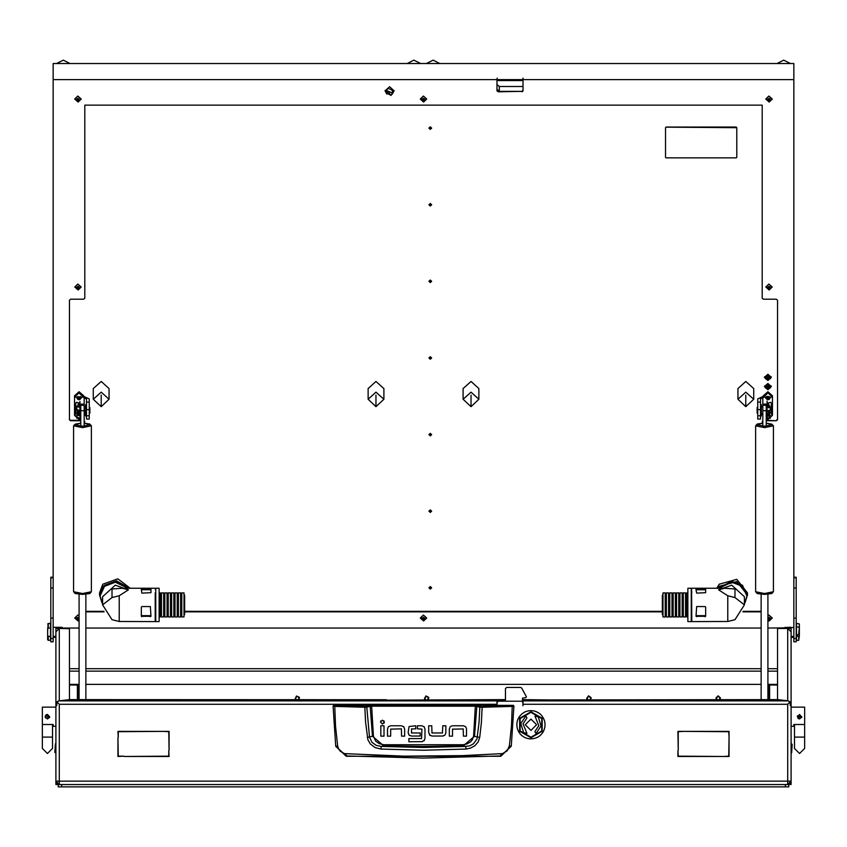 <?xml version="1.0" encoding="UTF-8"?>
<svg xmlns="http://www.w3.org/2000/svg" width="847" height="847" viewBox="0 0 847 847"><rect width="100%" height="100%" fill="white"/><g stroke="black" fill="none" stroke-linecap="round" stroke-linejoin="round"><path stroke-width="1.27" d="M58.189 627.32L55.923 627.32L58.189 627.32L58.189 628.718M58.189 784.396L55.923 784.587L55.923 781.188L59.311 781.188L59.311 784.587L57.098 782.321M788.811 627.32L791.077 627.32L788.811 627.32L788.811 628.718M790.209 783.454L791.077 783.454L791.077 784.587L788.811 784.396M77.416 699.58L77.416 685.054L79.11 685.054M79.11 686.186L78.538 685.054M767.89 685.054L769.584 685.054L769.584 699.58M768.462 685.054L768.462 699.58M505.5 700.268L497.02 700.405L497.02 705.36M56.696 705.625L56.918 701.835L59.311 704.238L59.311 781.188L787.689 781.188L787.689 704.238L523.033 704.238L523.033 700.871L787.996 700.871L790.082 701.835L790.304 705.636L790.177 703.391M789.986 782.321L787.763 784.587L791.077 781.188L787.689 781.188L787.689 784.587L791.077 781.188L791.077 783.454M55.351 752.919L54.79 752.348L55.351 743.867L55.351 752.919L55.923 752.919M791.649 743.867L792.21 744.439L791.649 752.919L791.649 743.867L791.077 743.867M791.077 707.107L804.65 707.107L804.65 724.503L793.904 724.503L793.904 726.334L791.077 726.334M55.923 726.334L53.096 726.334L53.096 724.503L42.35 724.503L42.35 707.107L55.923 707.107M53.096 577.792L50.831 577.792L50.831 641.782L53.096 641.782L53.096 79.565L497.02 79.565L497.02 90.798L498.142 91.815L521.9 91.338L498.142 91.815M50.831 577.792L50.831 577.241L53.096 577.241M53.096 79.565L53.096 63.546L793.904 63.546L793.904 641.782L796.169 641.782L796.169 638.553L793.904 638.553M793.904 577.241L796.169 577.241L796.169 638.553M141.311 589.83L141.311 588.369L150.925 588.369L150.925 592.731L141.883 593.144L141.311 589.83M155.446 589.83L155.446 588.22L122.37 588.22L128.395 589.83L119.258 595.78L119.258 621.486L155.17 621.582L155.17 592.942M159.13 589.83L159.13 588.22L155.732 588.22L155.732 621.582L159.13 621.582L159.13 589.83M141.311 616.309L141.311 607.119L141.883 606.526L150.364 606.526L150.925 616.309L141.311 616.309M696.075 589.83L696.075 588.369L705.689 588.369L705.689 592.731L696.636 593.144L696.075 589.83M724.63 588.22L691.554 588.22L691.83 621.582L727.742 621.486L727.742 595.78L718.605 589.83L724.63 588.22L734.995 588.951L734.995 597.506L727.742 595.78M687.87 588.22L687.87 621.582L691.268 621.582L691.268 588.22L687.87 588.22M705.689 607.119L705.689 616.309L696.075 616.309L696.636 606.526L705.117 606.526L705.689 607.119M184.032 595.113L184.604 595.113L184.604 614.678L184.032 614.678M171.592 594.022L171.592 592.858L173.857 592.858L173.857 616.944L171.592 616.944L171.592 594.022M159.13 616.944L160.284 616.944L160.284 592.858L159.13 592.858M161.417 594.022L161.417 592.858L163.672 592.858L163.672 616.944L161.417 616.944L161.417 594.022M164.805 594.022L164.805 592.858L167.071 592.858L167.071 616.944L164.805 616.944L164.805 594.022M168.204 594.022L168.204 592.858L170.459 592.858L170.459 616.944L168.204 616.944L168.204 594.022M174.98 594.022L174.98 592.858L177.245 592.858L177.245 616.944L174.98 616.944L174.98 594.022M178.378 594.022L178.378 592.858L180.644 592.858L180.644 616.944L178.378 616.944L178.378 594.022M181.766 594.022L181.766 592.858L184.032 592.858L184.032 616.944L181.766 616.944L181.766 594.022M662.968 614.678L662.396 614.678L662.396 595.113L662.968 595.113M675.408 592.858L675.408 616.944L673.143 616.944L673.143 592.858L675.408 592.858M687.87 592.858L686.716 592.858L686.716 616.944L687.87 616.944M685.583 592.858L685.583 616.944L683.328 616.944L683.328 592.858L685.583 592.858M682.195 592.858L682.195 616.944L679.929 616.944L679.929 592.858L682.195 592.858M678.796 592.858L678.796 616.944L676.541 616.944L676.541 592.858L678.796 592.858M672.02 592.858L672.02 616.944L669.755 616.944L669.755 592.858L672.02 592.858M668.622 592.858L668.622 616.944L666.356 616.944L666.356 592.858L668.622 592.858M665.234 592.858L665.234 616.944L662.968 616.944L662.968 592.858L665.234 592.858M784.629 628.051L784.873 627.458L784.65 628.051M62.127 627.458L62.371 628.051L62.022 627.288L58.538 627.288L58.199 628.051L79.11 628.051M793.904 322.845L793.904 378.048M50.492 640.332L50.492 636.446L48.226 636.446L48.226 640.311L50.492 640.332M49.359 623.466L48.226 623.466L48.226 627.998L50.492 627.998L50.492 623.36L49.359 623.36M48.226 627.998L47.665 629.289L48.226 623.466M48.226 640.311L47.665 639.75L47.665 635.155L48.226 636.446M793.904 627.32L791.077 627.754M798.774 634.647L799.335 626.462L799.335 634.403L797.641 634.647L797.641 636.277L797.641 634.647M798.774 627.024L796.508 627.024L796.508 640.3L798.774 640.3L798.774 636.277L797.641 636.277M799.335 626.462L799.335 623.932L796.508 623.392L796.508 627.024M791.077 632.116L791.077 636.372L793.904 636.372M798.774 636.277L799.335 636.033L798.774 640.3M89.284 415.792L89.284 419.021L86.458 419.021L86.458 415.792L89.284 415.792L89.284 409.662L86.458 409.662L86.458 398.969L84.202 398.005L79.11 392.892L74.589 396.978L74.589 415.369L79.11 419.456L80.804 419.159M86.458 402.124L89.284 402.124L89.284 409.662M85.325 415.39L85.653 404.644L85.325 415.39M89.284 407.471L89.856 407.471L89.856 413.124L89.284 413.124M80.804 413.834L80.804 406.761M78.316 410.499L78.316 413.696L79.512 413.696L79.502 414.607L79.967 409.757L79.967 413.283M78.316 413.696L77.183 413.04L77.183 410.244M79.967 407.566L79.967 409.704M79.83 410.064L79.967 418.164L76.802 418.164L76.802 415.178L78.051 413.537M78.4 413.696L77.257 415.178L78.379 415.538L79.48 414.532M79.512 410.276L76.802 409.747L76.802 406.761L79.967 406.761L79.967 401.478L79.512 406.761L77.257 406.761L79.502 403.193L76.855 402.336L75.669 403.236L75.669 412.637L77.564 414.151M757.716 409.662L757.716 398.969L763.369 396.28L763.369 397.497L760.542 398.969L760.542 409.662L757.716 409.662L757.716 415.792L760.542 415.792L760.542 419.021L757.716 419.021L757.716 415.792M761.347 404.644L761.347 415.951L761.347 404.644L760.542 404.644M769.817 412.902L769.817 410.721M769.817 413.04L768.684 413.696L768.684 411.007M757.144 412.987L757.144 407.471L757.716 407.471M766.651 406.941L766.196 413.834M767.033 413.283L767.033 407.651M768.981 413.516L770.198 415.422L768.621 416.036L767.033 415.411L767.117 410.446M767.033 410.117L767.488 415.411L769.743 415.422L768.631 413.696M769.711 407.396L767.488 407.269L767.033 401.171L767.033 407.269L770.198 407.269L770.198 410.17L767.488 410.753M84.202 405.321L84.202 404.104L80.804 404.199L80.804 405.321L84.202 405.321L84.202 426.168L80.804 426.168L80.804 405.321M766.196 405.321L766.196 426.168L762.798 426.168L762.798 405.321L766.196 405.321L766.196 404.104L762.798 404.104L762.798 405.321M61.577 784.587L58.189 784.587L58.189 786.852L61.577 786.852L61.577 784.587L788.811 784.587L788.811 786.852L61.577 786.852M56.823 703.391L56.696 704.238L55.923 704.238L55.923 631.894L59.311 628.527L69.496 628.665L69.496 699.569L58.951 700.871M788.811 628.516L791.077 628.516L791.077 704.238L790.304 704.238M804.65 748.388L799.557 753.481L804.65 748.388L804.65 737.081L794.475 737.081L794.475 724.503M42.35 748.388L47.443 753.481L42.35 748.388L42.35 737.081L52.525 737.081L52.525 724.503M91.381 591.767L89.856 593.503L82.54 594.435L75.171 593.503L73.625 591.767L82.498 593.525L91.381 591.767L91.381 425.819L82.498 427.587L73.625 425.819L75.15 424.082L80.804 423.182M773.375 591.767L771.85 593.503L764.545 594.435L757.165 593.503L755.619 591.767L764.502 593.525L773.375 591.767L773.375 425.819L771.85 424.082L766.196 423.182M337.604 745.932L335.751 746.355L346.254 756.255L500.746 756.255L511.27 746.186L509.396 745.932L507.12 750.844L502.462 753.618L462.303 755.672L404.093 756.138L344.549 753.618L340.441 751.416L338.546 748.917L337.604 745.932L335.56 725.953L334.777 706.387L364.845 707.266L365.544 722.269L367.873 739.812L370.308 743.973L375.115 747.573L380.949 749.023L423.5 750.198L466.051 749.023L470.763 748.039L474.955 745.656L478.11 742.004L479.72 737.462L481.456 722.269L482.123 706.896L475.336 705.615L371.664 705.615L365.459 706.705L333.591 705.36L333.03 706.165L334.777 706.387L334.904 705.826M364.941 706.705L365.533 707.266L371.664 706.176L475.336 706.176L479.815 707.139L479.127 722.057L476.977 739.008L473.431 743.804L469.841 745.731L465.776 746.472L423.5 747.53L381.224 746.472L376.206 745.36L372.087 742.438L369.536 737.07L366.698 706.589M479.72 737.462L473.568 736.138L472.446 739.59L470.752 741.718L466.856 744.026L463.267 744.672L463.309 745.794L423.5 746.451L383.691 745.794L372.458 736.244L367.28 737.462M463.267 744.672L383.733 744.672L379.297 743.708L375.623 741.072L373.432 736.138L372.458 736.244L370.192 705.731M84.202 423.182L89.835 424.072L91.381 425.819M762.798 423.182L757.165 424.072L755.619 425.819L755.619 591.767M346.254 756.255L346.084 753.851M500.746 756.255L500.916 753.851M480.302 706.589L479.815 707.139L482.155 707.266L512.223 706.387L511.44 725.953L509.396 745.932M476.808 705.731L474.542 736.244L463.309 745.794L465.776 746.472L466.051 749.023M383.733 744.672L383.691 745.794L381.224 746.472L380.949 749.023M333.591 705.36L513.409 705.36L512.223 706.387L513.97 706.165L511.27 746.186L500.778 755.99L423.5 758.044L346.222 755.99L335.73 746.186L333.03 706.165L333.591 705.593M530.942 737.769L542.207 731.257L542.207 718.256L530.942 711.755L519.677 718.256L519.677 731.257L530.942 737.769M537.887 737.081L535.907 737.949M539.793 735.789L538.29 736.837M541.572 734.084L540.121 735.45M543.033 732.094L541.836 733.703M544.219 729.595L543.223 731.67M544.854 727.213L544.24 729.436M544.843 727.054L545.087 724.736M544.865 722.311L545.034 724.609M544.282 720.066L544.79 722.163M543.34 717.96L544.134 719.802M541.784 715.673L543.075 717.589M540.27 714.137L541.561 715.429M538.025 712.518L539.952 713.862M533.705 710.898L535.622 711.469M530.963 710.622L533.239 710.855M530.794 710.675L528.507 710.834M521.773 714.063L520.122 715.662M520.058 715.821L518.703 717.695M518.671 717.843L517.665 719.908M517.655 720.088L517.019 722.3M517.041 722.459L516.808 724.746M517.761 729.722L518.713 731.819M518.819 731.935L520.111 733.851M526.273 738.055L528.517 738.69M530.942 737.197L541.72 730.982L541.72 718.542L530.942 712.316L520.174 718.542L520.174 730.982L530.942 737.197M383.987 723.232L384.369 722.089L382.41 720.13L380.462 722.089L382.41 724.037L384.369 722.089L383.882 720.797M513.409 705.593L513.97 706.165L513.409 705.36M797.472 715.863L801.823 716.721L799.557 718.987L797.302 716.721L799.557 714.466L801.781 717.165M45.187 716.562L45.346 715.863L49.698 716.721L47.443 714.466L45.177 716.721L47.443 718.987L49.655 717.165M530.942 719.103L525.288 724.757L530.942 730.41L536.596 724.757L530.942 719.103M525.86 715.948L520.831 723.603L523.615 732.623L526.929 733.386L523.075 723.867L526.982 717.907L525.86 715.948M536.035 733.576L541.064 725.911L538.269 716.901L534.965 716.139L538.808 725.657L534.902 731.617L536.035 733.576M129.199 588.22L116.547 580.809L102.773 586.325L99.47 595.07L102.085 602.948M130.247 588.22L117.839 578.819L102.773 584.186L99.47 592.932L99.47 595.07M744.915 602.948L747.53 595.07L736.816 581.54L719.177 586.325L717.801 588.22M747.53 595.07L747.53 592.932L736.816 579.401L719.177 584.186L716.753 588.22M127.876 588.22L115.298 582.249L104.499 586.293L100.031 596.044L102.572 603.667M128.553 588.22L115.298 581.275L104.499 585.319L100.031 596.044M744.428 603.667L746.969 596.044L742.501 586.293L731.702 582.249L719.124 588.22M746.969 596.044L742.501 585.319L731.702 581.275L718.447 588.22M78.602 407.195L79.195 407.079M79.406 410.319L78.538 413.516M79.512 415.538L76.802 415.178M767.615 407.513L767.985 406.909L768.631 407.788M719.241 699.58L720.024 698.076L718.192 696.245L716.361 698.076L717.155 699.58M716.509 699.58L715.937 698.076L718.192 695.811L720.458 698.076L719.886 699.58M589.967 699.58L590.73 697.78L588.633 696.266L587.109 698.362L587.882 699.58M587.236 699.58L586.685 698.436L588.559 695.842L591.153 697.716L590.613 699.58M427.65 699.58L428.37 697.557L426.094 696.319L424.855 698.595L425.565 699.58M424.919 699.58L424.442 698.711L425.967 695.906L428.783 697.43L428.296 699.58M298.377 699.58L299.033 697.399L296.651 696.372L295.635 698.754L296.291 699.58M295.645 699.58L295.232 698.913L296.492 695.969L299.436 697.24L299.023 699.58M373.432 736.138L371.664 705.615M90.248 592.868L82.498 594.403L74.758 592.868M84.202 423.214L90.248 424.707L82.498 426.253L74.758 424.707L80.804 423.214M766.196 423.214L772.242 424.707L764.502 426.253L756.752 424.707L762.798 423.214M773.375 425.819L764.502 427.587L755.619 425.819M772.242 592.868L764.502 594.403L756.752 592.868M549.078 699.929L522.461 699.58M547.702 699.929L777.43 699.58L787.996 700.871M386.454 700.13L505.5 699.58M57.014 782.321L59.237 784.587L55.923 781.188L55.923 685.054M55.923 632.106L55.923 628.516L58.189 628.516M55.923 627.352L55.923 628.516M386.454 699.717L69.57 699.58L59.004 700.871L497.02 700.871M787.689 628.527L777.504 628.527L777.504 699.569L787.689 700.808L787.689 628.527L791.077 631.894M169.082 750.315L168.744 731.713L163.259 731.374L169.082 731.374L169.082 750.315M123.778 756.138L117.955 756.477L117.955 737.536L118.294 756.138L123.778 756.138M723.222 756.477L728.706 756.138L729.045 737.536L729.045 756.477L723.222 756.477M729.045 737.197L728.706 731.713L684.08 731.374L729.045 731.374L729.045 737.197M677.918 750.654L678.256 756.138L722.883 756.477L677.918 756.477L677.918 750.654M678.256 750.315L677.918 731.374L683.741 731.374L678.256 731.713L678.256 750.315M118.294 737.197L117.955 731.374L162.92 731.374L118.294 731.713L118.294 737.197M168.744 750.654L169.082 756.477L124.117 756.477L168.744 756.138L168.744 750.654M497.125 705.36L497.125 702.364L498.258 701.231L521.784 701.231L522.917 702.364L522.917 705.763L523.033 704.238M791.077 628.516L791.077 627.352M522.461 700.289L523.033 700.871M77.416 685.054L69.496 685.054M791.077 781.188L791.077 685.054M777.504 685.054L769.584 685.054M78.538 686.186L78.538 699.58M777.504 684.397L767.89 684.397M761.104 684.397L85.896 684.397M79.11 684.397L69.496 684.397M788.811 627.881L767.89 628.051M761.104 628.051L85.896 628.051M789.902 782.321L787.604 784.587M59.396 784.587L55.923 781.188M55.923 704.238L56.918 701.835L59.004 700.871M56.696 704.238L56.622 705.625M787.689 704.238L790.082 701.835L791.077 704.238M388.657 726.525L390.922 725.784L401.52 725.784L403.966 726.927M388.35 726.811L387.534 728.918L387.534 736.107L390.647 736.107L390.647 729.076M390.647 729.182L401.446 728.896M380.843 720.935L380.462 722.089M442.558 732.983L432.012 732.994L431.779 725.773L428.667 725.773L428.667 732.708L430.255 735.672M429.408 734.963L432.108 736.096L443.193 736.043M450.848 726.281L451.991 725.868M450.17 726.832L449.355 728.928L449.355 736.128L452.457 736.128L452.457 729.098M452.457 729.203L463.256 728.918M465.511 726.662L466.453 728.462M409.249 726.504L415.813 725.773L415.813 728.896L411.441 728.907M408.91 734.889L409.694 735.588M411.451 732.962L420.176 732.973L420.176 736.085L411.398 736.085L409.196 735.196L408.19 732.613L408.953 726.79M424.305 726.938L421.859 725.773L417.507 725.773L417.507 728.896L421.838 729.034M422.399 741.654L408.942 741.707L408.942 738.605L421.637 738.605L421.87 729.182M421.742 741.707L424.495 740.225M401.362 728.896L401.594 736.107L404.707 736.107L404.707 729.182L403.68 726.62M383.966 725.805L383.966 736.107L380.864 736.107L380.864 725.805L383.966 725.805M442.452 732.994L442.727 725.773L445.84 725.773L445.84 732.973L445.024 735.08L442.452 736.096M452.732 725.805L463.33 725.805L465.49 726.641M466.517 729.203L466.517 736.128L463.404 736.128L463.171 728.918M411.536 728.896L411.536 732.973M424.061 740.797L424.972 738.425L424.972 729.002L424.04 726.652M522.461 701.464L522.461 698.182L525.86 697.61L526.421 696.785L521.657 688.008L520.672 687.436L506.633 687.436L505.5 688.569L505.5 701.231M513.949 701.231L515.145 701.231M801.654 717.589L797.302 716.721M797.959 718.33L798.689 718.817L797.959 718.33M799.557 753.481L794.475 748.388L799.557 753.481L794.475 748.388L794.475 737.081M47.57 714.466L46.521 714.656M45.854 715.112L45.219 717.165M49.528 717.589L45.558 717.981M47.443 753.481L52.525 748.388L47.443 753.481L52.525 748.388L52.525 737.081M533.25 738.711L531.101 738.849M535.643 738.097L533.536 738.605M535.918 711.522L537.856 712.486M516.861 724.905L517.041 727.054M530.72 738.891L528.644 738.658M524.155 737.165L525.786 737.917M521.593 735.365L520.249 733.926M517.094 727.351L517.549 729.267M522.133 713.703L523.774 712.634M522.006 735.651L523.573 736.826M528.348 710.908L526.442 711.364M524.177 712.348L525.786 711.596M767.89 389.694L764.439 386.571L767.89 383.458L771.342 386.571L767.89 389.694M767.89 380.494L764.439 377.381L767.89 374.268L771.342 377.381L767.89 380.494M430.287 359.244L428.868 357.974L430.287 356.693L431.695 357.974L430.287 359.244L430.287 356.714L430.287 359.223M430.287 435.866L428.868 434.585L430.287 433.315L431.695 434.585L430.287 435.866M430.287 512.488L428.868 511.207L430.287 509.926L431.695 511.207L430.287 512.488L430.287 509.947L430.287 512.467M430.287 589.099L428.868 587.829L430.287 586.548L431.695 587.829L430.287 589.099L430.287 586.569L430.287 589.089M430.287 282.623L428.868 281.352L430.287 280.071L431.695 281.352L430.287 282.623M430.287 206.012L428.868 204.73L430.287 203.449L431.695 204.73L430.287 206.012M430.287 129.39L428.868 128.109L430.287 126.838L431.695 128.109L430.287 129.39L430.287 126.859L430.287 129.369M93.244 399.297L93.244 388.614L101.164 381.468L109.083 388.614L109.083 399.297L101.164 392.14L93.244 399.297L101.164 406.666L109.083 399.297M737.917 399.297L737.917 388.614L745.836 381.468L753.756 388.614L753.756 399.297L745.836 392.14L737.917 399.297L745.836 406.666L753.756 399.297M368.085 399.297L368.085 388.614L375.994 381.468L383.913 388.614L383.913 399.297L375.994 392.14L368.085 399.297L375.994 406.666L383.913 399.297M463.087 399.297L463.087 388.614L471.006 381.468L478.915 388.614L478.915 399.297L471.006 392.14L463.087 399.297L471.006 406.666L478.915 399.297M497.02 84.435L499.275 86.479L499.275 91.338L522.864 91.338M499.275 91.338L497.02 89.295M499.275 86.479L523.033 86.479M767.89 375.21L766.027 376.894L767.89 378.577L769.754 376.894L767.89 375.21M769.192 375.676L766.599 375.676M767.89 379.721L770.463 378.651L771.278 376.799L767.89 379.774L764.502 376.799L765.55 378.874L767.89 379.721M767.89 384.4L766.027 386.084L767.89 387.778L769.754 386.084L767.89 384.4M769.192 384.877L766.599 384.877M767.89 388.911L769.965 388.275L771.278 385.988L767.89 388.964L764.502 385.988L765.561 388.074L767.89 388.911M392.225 94.112L394.099 90.798L389.567 86.712L385.046 90.798L386.92 94.112M386.761 93.519L385.057 90.555M497.242 79.565L497.242 80.581L522.8 80.581L522.8 79.565L497.242 79.565L497.242 78.104L497.02 79.565M793.904 79.565L523.033 79.565L523.033 78.104L522.8 79.565M762.798 420.906L762.236 423.214M762.236 421.795L762.798 420.419M793.904 637.346L791.077 637.346M55.923 637.346L53.096 637.346M523.033 79.565L523.033 90.798L521.9 91.815M766.196 420.768L776.371 420.768L777.504 419.752L777.504 300.219L776.371 299.203L763.369 299.203L762.236 298.176L762.236 105.102L84.764 105.102L84.764 298.176L83.631 299.203L70.629 299.203L69.496 300.219L69.496 419.752L70.629 420.768L80.804 420.768M761.104 611.809L742.914 611.809M662.396 611.809L184.604 611.809M104.086 611.809L85.896 611.809M84.764 423.214L84.202 420.906M69.496 419.265L70.629 420.768M80.804 420.281L70.629 420.281M84.202 420.419L84.764 421.795M85.896 611.322L103.874 611.322M184.604 611.322L662.396 611.322M743.126 611.322L761.104 611.322M776.371 420.768L766.196 420.281M776.371 420.281L777.504 419.265M394.088 90.555L392.383 93.519M497.02 90.311L498.142 91.338M521.9 91.338L523.033 90.311M781.696 63.546L785.751 63.546M790.463 63.546L783.729 60.148L776.995 63.546M388.021 91.084L392.394 93.223L391.113 95.362L386.74 93.223L388.021 91.084M386.74 93.223L386.74 90.311L388.021 88.173L392.394 90.311L392.394 93.223M155.17 619.962L155.446 618.13M119.258 595.78L112.005 597.506L112.005 588.951L122.37 588.22M123.916 588.22L115.298 585.182L102.572 596.669L102.572 604.896L112.005 619.708L119.258 621.486M112.005 597.506L102.572 604.896M150.925 589.692L141.311 589.692M141.311 615.684L150.925 615.684M691.554 618.13L691.83 619.962M727.742 621.486L734.995 619.708L744.428 604.896L744.428 596.669L731.702 585.182L723.084 588.22M744.428 604.896L734.995 597.506M691.83 592.942L691.554 589.83M696.075 615.684L705.689 615.684M705.689 589.692L696.075 589.692M422.674 98.983L422.06 99.247L422.462 100.677L423.564 101.195L424.94 100.295L424.421 98.887L422.674 98.983M422.367 99.935L423.564 100.475L424.654 99.872M423.436 98.273L423.564 101.269L423.436 98.273M423.373 96.187L426.719 99.099L423.627 102.011L420.281 99.099L423.373 96.187M426.719 99.035L423.373 96.06L420.281 99.035M422.346 98.951L422.378 99.83M788.568 627.458L784.873 627.458M422.674 617.95L422.06 618.215L422.462 619.644L423.564 620.163L424.94 619.263L424.421 617.855L422.674 617.95M422.367 618.903L423.564 619.443L424.654 618.839M423.436 617.241L423.564 620.237L423.436 617.241M423.373 615.155L426.719 618.066L423.627 620.978L420.281 618.066L423.373 615.155M426.719 618.003L423.373 615.028L420.281 618.003M422.346 617.918L422.378 618.797M77.151 286.953L76.537 287.218L76.939 288.647L78.04 289.176L79.417 288.266L78.898 286.858L77.151 286.953M76.844 287.916L78.04 288.446L79.131 287.842M77.913 286.244L78.04 289.24L77.913 286.244M77.85 284.168L81.196 287.069L78.104 289.981L74.758 287.069L77.85 284.168M81.196 287.006L77.85 284.031L74.758 287.006M76.823 286.921L76.855 287.8M768.197 286.953L767.583 287.218L767.985 288.647L769.087 289.176L770.463 288.266L769.944 286.858L768.197 286.953M767.89 287.916L769.087 288.446L770.177 287.842M768.96 286.244L769.087 289.24L768.96 286.244M768.896 284.168L772.242 287.069L769.15 289.981L765.804 287.069L768.896 284.168M772.242 287.006L768.896 284.031L765.804 287.006M767.869 286.921L767.901 287.8M666.102 157.838L665.541 157.32L665.541 127.696L666.102 127.188L736.795 127.696L736.795 157.32L736.223 157.838L666.102 157.838M736.795 127.696L736.223 127.092L666.102 127.092L665.541 127.696M61.249 63.546L65.304 63.546M70.005 63.546L63.271 60.148L56.537 63.546M77.151 98.983L76.537 99.247L76.939 100.677L78.04 101.195L79.417 100.295L78.898 98.887L77.151 98.983M76.844 99.935L78.04 100.475L79.131 99.872M77.913 98.273L78.04 101.269L77.913 98.273M77.85 96.187L81.196 99.099L78.104 102.011L74.758 99.099L77.85 96.187M81.196 99.035L77.85 96.06L74.758 99.035M76.823 98.951L76.855 99.83M768.197 98.983L767.583 99.247L767.985 100.677L769.087 101.195L770.463 100.295L769.944 98.887L768.197 98.983M767.89 99.935L769.087 100.475L770.177 99.872M768.96 98.273L769.087 101.269L768.96 98.273M768.896 96.187L772.242 99.099L769.15 102.011L765.804 99.099L768.896 96.187M772.242 99.035L768.896 96.06L765.804 99.035M767.869 98.951L767.901 99.83M767.89 619.633L769.087 620.163L770.463 619.263L769.944 617.855L767.89 617.908M767.89 618.702L769.087 619.443L770.177 618.839M767.89 617.643L768.96 617.241L769.087 620.237L767.89 619.835M767.89 615.346L768.896 615.155L772.242 618.066L769.15 620.978L767.89 620.798M772.242 618.003L768.896 615.028L767.89 615.208M767.89 617.971L767.901 618.797M79.11 618.056L77.596 617.579L76.537 618.215L76.939 619.644L78.04 620.163L79.11 619.57M79.089 618.839L78.972 619.549M76.844 618.903L78.04 619.443L78.972 618.818M79.11 619.835L78.04 620.237L77.913 617.241L79.11 617.643M79.11 620.798L78.104 620.978L74.758 618.066L77.85 615.155L79.11 615.346M79.11 615.208L77.85 615.028L74.758 618.003M76.823 617.918L76.855 618.797M411.864 63.546L415.909 63.546M420.62 63.546L413.887 60.148L407.153 63.546M431.091 63.546L435.136 63.546M439.847 63.546L433.113 60.148L426.38 63.546M430.287 203.471L430.287 205.99L430.287 203.471M430.287 280.092L430.287 282.602L430.287 280.092M430.287 433.336L430.287 435.845L430.287 433.336M47.665 624.038L49.359 623.371M50.492 627.998L50.492 636.446M47.665 629.289L47.665 635.155M799.335 636.033L799.335 634.403M89.284 402.124L89.284 398.969L83.631 396.28L83.631 397.497M74.589 396.978L74.589 395.771L79.11 391.685L83.631 395.771L83.631 396.978M84.202 414.352L85.325 414.479M86.458 409.662L86.458 415.792M76.601 402.484L79.046 403.193L76.802 406.761M79.967 411.007L79.967 413.918M78.94 415.496L79.967 414.596M79.967 406.761L79.967 409.757M76.166 402.484L76.855 402.336M80.37 396.46L80.37 397.052L77.765 396.692L76.908 398.048L77.765 399.403L79.607 399.678L81.312 398.048L80.37 397.052M80.37 399.043L81.09 397.688M77.839 398.905L80.37 398.905M77.13 397.688L77.797 398.524M81.344 398.048L76.865 398.048L81.344 398.048M83.408 397.169L74.811 397.169M80.37 414.85L80.37 415.443L79.967 414.659M79.967 418.217L80.804 416.152M80.37 417.433L80.804 416.883M80.804 417.762L79.925 418.323M80.804 419.117L74.811 415.559L75.722 412.976M74.811 415.559L75.775 413.103M79.967 414.575L80.804 415.115M80.804 415.993L80.37 415.443M763.369 396.978L763.369 395.771L767.89 391.685L772.411 395.771L772.411 396.978L767.89 392.892L763.369 397.497M766.196 419.159L767.89 419.456L772.411 415.369L772.411 396.978M761.675 414.479L762.798 414.352M760.542 415.792L760.542 409.662M769.161 413.781L771.331 412.118L771.331 403.024L770.399 402.336L767.964 403.183L770.198 407.269M770.198 415.422L770.198 418.323L767.033 418.323L767.488 415.845M768.398 415.845L767.52 414.13M767.033 414.204L767.033 411.388M769.711 407.142L767.498 403.161L770.886 402.336M767.033 410.17L767.033 407.269M766.196 416.152L767.033 418.217M766.63 414.85L766.196 415.993M766.196 415.115L767.033 414.575M771.045 412.913L772.189 415.559L771.119 412.807M772.189 415.559L766.196 419.117M767.033 418.302L766.196 417.762M767.033 414.659L766.63 415.443M766.196 416.883L766.63 417.433M765.91 397.688L767.393 399.678L769.235 399.403L770.092 398.048L769.235 396.692L767.393 396.428L765.688 398.048L766.63 399.043M766.63 396.46L766.63 397.052M765.656 398.048L770.135 398.048L765.656 398.048M763.592 397.169L772.189 397.169M766.63 398.905L769.161 398.905M769.203 398.524L769.87 397.688M73.625 425.819L73.625 591.767M79.11 699.58L79.11 594.276M85.896 699.58L85.896 594.276M767.89 699.58L767.89 594.276M761.104 699.58L761.104 594.276M59.311 628.527L59.311 700.808M497.02 704.238L59.311 704.238M768.462 686.186L767.89 686.186M498.142 700.268L498.142 701.242M55.923 783.454L56.791 783.454M777.504 671.152L767.89 671.152M761.104 671.152L85.896 671.152M79.11 671.152L69.496 671.152M69.496 668.749L79.11 668.749M85.896 668.749L761.104 668.749M767.89 668.749L777.504 668.749M58.507 700.967L57.183 701.612M789.817 701.612L788.493 700.967M512.096 705.826L482.059 706.705M473.568 736.138L475.336 705.615M767.89 379.445L767.89 374.342L767.89 379.445M767.89 388.646L767.89 383.532L767.89 388.646M50.831 638.553L53.096 638.553M50.831 618.119L53.096 618.119M50.831 587.977L53.096 587.977M796.169 577.792L793.904 577.792M796.169 587.977L793.904 587.977M796.169 618.119L793.904 618.119M388.275 91.772L390.869 95.362L388.275 91.772M390.541 95.055L388.593 92.365L390.541 95.055M150.364 589.448L150.364 588.294M141.883 589.448L141.883 588.294M141.883 616.192L141.883 616.743M150.364 616.192L150.364 616.743M696.636 616.192L696.636 616.743M705.117 616.192L705.117 616.743M705.117 589.448L705.117 588.294M696.636 589.448L696.636 588.294M423.881 100.2L423.881 100.931M422.579 99.925L422.579 100.655M423.214 100.232L423.214 100.952M424.495 99.851L424.495 100.581M423.881 619.168L423.881 619.898M422.579 618.892L422.579 619.623M423.214 619.199L423.214 619.919M424.495 618.818L424.495 619.549M78.358 288.181L78.358 288.901M77.056 287.895L77.056 288.626M77.691 288.202L77.691 288.933M78.972 287.832L78.972 288.552M769.404 288.181L769.404 288.901M768.102 287.895L768.102 288.626M768.737 288.202L768.737 288.933M770.018 287.832L770.018 288.552M101.164 405.374L101.164 395.157L101.164 405.374M78.358 100.2L78.358 100.931M77.056 99.925L77.056 100.655M77.691 100.232L77.691 100.952M78.972 99.851L78.972 100.581M769.404 100.2L769.404 100.931M768.102 99.925L768.102 100.655M768.737 100.232L768.737 100.952M770.018 99.851L770.018 100.581M769.404 619.168L769.404 619.898M768.102 618.892L768.102 619.623M768.737 619.199L768.737 619.919M770.018 618.818L770.018 619.549M78.358 619.168L78.358 619.898M77.056 618.892L77.056 619.623M77.691 619.199L77.691 619.919M471.006 405.374L471.006 395.157L471.006 405.374M375.994 405.374L375.994 395.157L375.994 405.374M745.836 405.374L745.836 395.157L745.836 405.374M84.202 396.788L84.202 404.104L80.804 404.104M79.48 403.257L79.48 406.878M79.48 413.696L79.48 414.67M80.92 397.741L80.92 398.471M78.602 398.948L78.602 399.678M77.299 397.741L77.299 398.471M79.607 398.948L79.607 399.678M757.716 402.124L760.542 402.124M766.196 404.104L762.798 404.104L762.798 396.788M767.52 414.289L767.52 413.696M767.52 406.909L767.52 403.236M767.393 398.948L767.393 399.678M768.398 398.948L768.398 399.678M769.701 397.741L769.701 398.471M766.08 397.741L766.08 398.471M84.202 410.647L80.804 410.647M766.196 410.647L762.798 410.647M785.423 786.852L785.423 784.587M55.351 743.867L55.923 743.867M791.649 752.919L791.077 752.919M804.65 737.081L804.65 724.503M42.35 737.081L42.35 724.503M155.732 618.13L155.17 618.13M691.268 618.13L691.83 618.13M181.766 595.113L180.644 595.113M178.378 595.113L177.245 595.113M174.98 595.113L173.857 595.113M171.592 595.113L170.459 595.113M168.204 595.113L167.071 595.113M164.805 595.113L163.672 595.113M161.417 595.113L160.284 595.113M161.417 614.678L160.284 614.678M164.805 614.678L163.672 614.678M168.204 614.678L167.071 614.678M171.592 614.678L170.459 614.678M174.98 614.678L173.857 614.678M178.378 614.678L177.245 614.678M181.766 614.678L180.644 614.678M665.234 595.113L666.356 595.113M668.622 595.113L669.755 595.113M672.02 595.113L673.143 595.113M675.408 595.113L676.541 595.113M678.796 595.113L679.929 595.113M682.195 595.113L683.328 595.113M685.583 595.113L686.716 595.113M685.583 614.678L686.716 614.678M682.195 614.678L683.328 614.678M678.796 614.678L679.929 614.678M675.408 614.678L676.541 614.678M672.02 614.678L673.143 614.678M668.622 614.678L669.755 614.678M665.234 614.678L666.356 614.678M424.622 98.983L424.622 99.713M424.622 617.95L424.622 618.681M79.099 286.964L79.099 287.684M770.145 286.964L770.145 287.684M79.099 98.983L79.099 99.713M770.145 98.983L770.145 99.713M770.145 617.95L770.145 618.681M79.099 617.95L79.099 618.681M55.923 627.32L53.096 627.32M55.923 636.372L53.096 636.372M86.458 415.951L85.653 415.951M86.458 404.644L85.653 404.644M84.202 406.761L85.325 406.761M84.202 413.834L85.325 413.834M79.502 406.835L79.502 403.193M77.839 396.46L77.839 397.052M77.839 398.312L77.839 399.043M760.542 415.951L761.347 415.951M757.144 413.124L757.716 413.124M768.684 413.696L767.498 414.204M762.798 413.834L761.675 413.834M762.798 406.761L761.675 406.761M767.985 406.909L767.498 403.161M769.161 398.312L769.161 399.043M769.161 396.46L769.161 397.052"/></g></svg>
